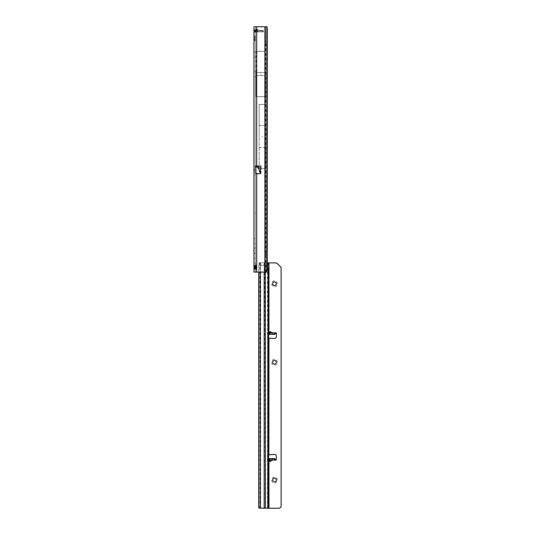 <?xml version="1.0" encoding="UTF-8"?>
<svg xmlns="http://www.w3.org/2000/svg" width="535" height="535" viewBox="0 0 535 535"><rect width="100%" height="100%" fill="white"/><g stroke="black" fill="none" stroke-linecap="round" stroke-linejoin="round"><path stroke-width="0.4" stroke-dasharray="2.67 2.01" d="M255.656 30.401L255.476 28.549L255.523 29.204L255.516 28.609L259.415 30.421L258.104 30.408L259.435 30.428M255.476 28.549L255.476 32.107L255.476 30.12L263.454 30.428L256.118 30.428L255.911 31.966L260.692 31.966L260.692 30.428L260.692 31.966L263.454 31.966L255.697 31.966L255.008 31.792L253.944 30.12C254.065 31.231 254.673 31.846 255.784 31.966L253.944 30.12L255.784 31.966L258.117 31.966L255.784 31.966L256.118 30.428L255.737 30.689L258.117 30.428C259.756 30.428 259.756 30.428 258.117 30.428L255.77 30.428M255.008 31.792L255.309 31.391A1.592 0.622 -90 0 0 255.784 31.966A1.592 0.622 -90 0 1 255.309 31.391L258.766 31.812L254.867 29.993A1.592 1.592 0 0 1 253.944 28.549M259.435 31.966L255.061 30.187A1.592 1.07 0 0 1 253.944 29.164A1.592 1.07 180 0 0 255.061 30.187L255.061 31.144A1.592 1.07 0 0 1 253.944 30.12L253.944 40.245L253.944 32.408L255.476 32.107L255.476 40.245L255.476 32.107L253.944 32.408L254.326 31.966L255.697 31.966L255.737 30.689L255.911 31.966M253.944 56.188L253.944 52.51L254.098 56.188L254.098 52.51L255.476 51.133L255.476 57.573L255.476 51.133M253.944 52.51L254.098 56.188L255.476 57.573M253.944 75.816L253.944 72.138L254.098 75.816L254.098 72.138L255.476 70.76L255.476 77.2L255.476 70.76M253.944 72.138L254.098 75.816L255.476 77.2M253.944 173.955L253.944 170.277L254.098 173.955L254.098 170.277L255.476 168.899L255.476 175.34L255.476 168.899M253.944 170.277L254.098 173.955L255.476 175.34M253.944 262.284L253.944 258.599L254.098 262.284L254.098 258.599L255.476 257.221L255.476 263.661L255.476 257.221M253.944 258.599L254.098 262.284L255.476 263.661M254.098 248.788L255.476 247.404L255.476 253.851L255.476 247.404L255.476 253.851L255.476 247.404L254.098 248.788L254.098 252.466L255.476 253.851L254.098 252.466L254.098 248.788M253.944 242.656L253.944 238.971L254.098 242.656L254.098 238.971L255.476 237.593L255.476 244.034L255.476 237.593M253.944 238.971L254.098 242.656L255.476 244.034M261.1 73.977L260.485 73.977L261.1 73.977M262.632 136.539L262.016 136.539L262.632 136.539M255.476 35.952L255.476 39.015L255.476 35.952L253.944 35.952L253.944 37.791L253.944 35.952M253.944 265.5L253.944 268.878L253.944 265.5L255.476 265.5L255.476 268.878L255.476 265.5M253.944 268.878L255.476 268.878M253.944 252.466L253.944 248.788L253.944 252.466M255.476 39.015L255.476 40.861L255.476 39.015L253.944 39.015L253.944 40.861L253.944 37.791L253.944 39.015L255.476 39.015M255.476 170.578L255.476 167.495L257.984 167.495L260.338 173.949L256.706 173.949C255.964 173.735 255.556 172.611 255.476 170.578L255.476 265.815C255.643 264.999 256.051 265.24 256.706 266.524A1.839 1.839 0 0 1 256.706 267.854C256.031 269.159 255.623 269.393 255.476 268.557L253.944 268.617M260.338 173.949L261.154 172.263L261.154 165.984L257.984 165.984L257.984 166.907L255.476 166.907L255.476 26.75L255.476 272.094L255.476 268.309L253.944 268.309L255.543 268.369L255.543 265.882L253.924 266.069L255.476 266.142L255.543 265.5L255.543 268.369M255.476 166.907L255.476 167.495M255.476 214.435L255.476 211.74M259.134 125.504L265.514 125.504L265.514 147.58L259.134 147.58L259.134 104.432L259.134 168.652L265.514 168.652L265.514 26.763L267.032 26.763L267.032 272.081L266.109 272.081L265.734 267.433L265.734 254.754L267.079 254.754M265.828 272.094L266.911 272.094L265.206 272.094L265.828 272.094L265.206 267.433L265.734 267.433M257.984 165.984L255.349 165.984L255.349 172.698M266.818 26.75L265.3 26.75L265.3 272.094L253.944 272.094L253.944 26.75L266.724 26.75M255.503 265.561L254.499 265.347M261.154 165.984L260.518 165.984M256.064 72.446L256.064 96.581L256.064 72.446L265.514 72.446L265.514 51.38L256.064 51.38L256.706 51.38L256.706 26.75L256.706 51.34L265.3 51.3M256.706 173.949L256.706 266.524L256.706 96.581L256.064 96.581L265.514 96.581L265.514 72.446M259.134 104.432L265.206 104.432L265.206 96.581M255.202 31.371L255.061 30.187L257.643 31.391A1.592 0.622 -90 0 0 258.117 31.966C259.836 31.966 259.836 31.966 258.117 31.966C259.836 31.966 259.836 31.966 258.117 31.966A1.592 0.622 90 0 1 257.643 31.391L255.061 31.144A1.592 1.07 0 0 1 253.944 30.12L255.476 30.12L253.944 30.12L255.476 30.12L253.944 30.12L253.944 32.408L254.326 31.966L253.944 32.408L254.326 31.966L255.697 31.966M255.476 272.094L253.944 272.094L256.706 272.094L256.706 267.854L256.706 272.094L255.476 272.094M253.944 37.483L255.476 37.483L253.944 37.483M253.944 40.245L255.476 40.245L253.944 40.245M256.706 51.34L256.064 51.3L256.064 72.406L265.514 72.406L265.514 96.661L256.599 96.661M256.599 51.3L256.064 51.3L256.064 96.654L256.064 75.555L265.514 75.555M267.253 262.832L266.911 272.094M267.079 253.697L265.821 253.697L265.734 254.754M267.079 45.154L265.821 45.154L265.821 253.697M267.079 44.091L265.734 44.091L265.821 45.154M265.494 26.75L265.734 44.091M265.206 267.433L265.514 147.58M265.514 125.504L265.514 104.432M265.514 125.464L259.134 125.464L259.134 147.62L265.514 147.62M259.134 147.58L259.134 168.652M259.134 125.464L259.134 104.392L265.3 104.352M265.3 96.661L265.514 72.406M265.3 168.732L265.206 272.094L266.724 272.094M259.134 147.62L259.134 168.692L265.206 168.692M259.134 168.692L259.134 104.392M254.499 269.031L255.503 268.811M265.3 272.094L266.818 272.094M265.206 51.34L265.3 26.75M256.064 75.515L265.514 75.515M256.064 72.406L256.064 75.555M261.154 172.263L259.201 166.907A1.719 0.555 -20 0 1 257.984 167.495L257.984 166.907L259.201 166.907L259.201 165.984M263.454 31.966L263.454 30.428L263.454 31.966M255.476 32.107L255.737 30.689C255.877 31.063 255.469 31.471 254.506 31.913L254.506 31.913C255.469 31.471 255.877 31.063 255.737 30.689L255.496 31.873L254.326 31.966L255.476 32.107M258.104 30.408L255.523 29.204L255.523 30.161L255.476 29.164L258.104 30.408L255.763 30.408L258.104 30.408M255.355 211.8L255.476 213.779M255.355 213.545L255.355 214.435M253.911 267.533L253.944 268.296L255.476 268.309L253.884 268.557L253.944 267.5L253.911 268.61L255.496 268.784M253.944 266.891L253.911 265.761L255.476 265.868L255.543 265.5M253.884 266.129L254.359 265.922L254.359 266.831L254.245 265.928L255.543 265.882L255.476 266.39L255.476 266.009L254.265 265.935L255.469 266.015L254.379 265.942L254.386 266.831L255.476 266.851L255.476 266.39L255.476 266.851L254.386 266.831L254.359 265.922L254.359 266.905L255.543 266.965L253.884 266.878M254.132 266.517L254.132 265.962L254.132 266.537L255.971 266.443L255.971 265.868L255.971 267.54L255.971 266.397L254.132 266.49L254.219 267.54L255.971 267.54L255.971 268.002L254.219 268.002L255.971 268.002L254.219 268.002L255.971 268.002L255.971 267.54L254.219 267.54L254.132 266.517M254.132 268.476L255.971 268.57L255.971 269.68L255.971 265.795M255.57 268.784L255.57 270.255L255.543 268.837M255.543 270.255L255.543 265.574M255.543 264.123L255.57 265.587M255.971 264.698A0.615 0.615 0 0 0 255.57 264.123L255.57 270.255A0.615 0.615 0 0 0 255.971 269.68M255.971 268.57L255.971 268.062L255.971 268.57L254.219 268.57L255.971 268.57M254.132 265.962L255.971 265.868M255.971 266.169L255.971 268.062L255.971 266.169M253.944 267.386L255.476 267.386L255.476 268.309L255.476 267.206L253.944 267.206L255.543 267.36M253.944 265.681L255.476 266.049L253.884 265.808M255.971 268.002L255.971 268.43L255.971 268.002M253.944 268.697L255.543 268.537M254.132 267.039L254.132 267.627L254.132 267.039M254.132 266.651L254.132 268.423L254.132 266.651M254.132 267.908L254.219 268.43L254.132 267.908M253.884 266.076L255.476 265.868L253.944 265.868L254.265 266.905L254.239 265.942L254.265 266.905L255.476 266.925L255.476 267.386M254.192 267.179L254.132 267.627L254.192 267.179M268.971 332.462L268.122 332.409L267.875 334.395L268.209 332.83L275.739 332.837L267.961 333.165M269.125 461.344L269.894 461.859L270.81 461.571L269.125 461.344L268.229 460.234L268.971 461.571L268.971 508.25M258.746 272.094L258.92 262.819L268.971 262.912L268.971 331.366L268.229 332.703L272.863 333.064L269.894 331.078L269.125 331.6L270.656 331.6L273.017 333.144L274.943 333.144L274.943 334.368M270.81 461.571L273.017 459.799L268.062 459.799L268.383 460.187L268.062 459.799L270.656 459.893L270.656 461.344L273.01 459.799L275.739 460.1A0.769 0.769 180 0 0 276.501 459.338A0.769 0.769 180 0 1 276.501 459.338L276.501 459.324M276.334 283.757L276.334 283.757A1.839 1.839 180 0 1 274.495 285.596A1.839 1.839 180 0 1 272.649 283.757L272.649 283.757M277.404 283.764A2.916 2.916 0 0 0 274.495 280.855A2.916 2.916 0 0 0 271.579 283.764A2.916 2.916 0 0 0 274.495 286.68A2.916 2.916 0 0 0 277.404 283.764M276.334 362.269L276.334 362.262A1.839 1.839 180 0 1 274.495 364.108A1.839 1.839 180 0 1 272.649 362.262L272.649 362.262M277.404 362.275A2.916 2.916 0 0 0 274.495 359.359A2.916 2.916 0 0 0 271.579 362.275A2.916 2.916 0 0 0 274.495 365.191A2.916 2.916 0 0 0 277.404 362.275M277.404 480.035A2.916 2.916 0 0 0 274.495 477.12A2.916 2.916 0 0 0 271.579 480.035A2.916 2.916 0 0 0 274.495 482.951A2.916 2.916 0 0 0 277.404 480.035M272.649 480.029L272.649 480.029A1.839 1.839 180 0 0 274.495 481.868A1.839 1.839 180 0 0 276.334 480.029L276.334 480.029M267.44 480.162L267.44 481.674L267.44 480.162M267.56 480.443L267.56 481.828L267.44 480.443M268.122 332.409L267.44 332.389L268.664 332.355L268.664 459.819L267.44 459.819L267.44 508.237M268.664 265.039L268.664 332.389L267.44 332.355L267.44 459.819M267.44 486.215L267.44 489.813L267.56 486.215M260.13 508.156L259.963 265.534L266.504 265.541A1.685 0.99 89.6 0 0 266.316 266.517A1.685 0.99 89.6 0 0 267.266 268.216L268.256 268.209M268.971 262.912L275.599 262.912A2.454 2.454 180 0 1 277.331 263.635L281.116 267.42L281.116 506.812M268.69 338.12L274.361 338.521A1.839 1.839 -0 0 0 276.307 336.796L276.501 333.639A0.769 0.769 180 0 0 276.501 333.599A0.769 0.769 180 0 1 276.501 333.599L276.501 333.593M268.229 332.703L268.048 333.144M268.068 332.442L268.068 332.83M267.747 262.906L267.44 332.389L268.664 332.389M268.122 460.508L268.028 458.575L268.664 458.575L267.875 458.595L268.068 460.488L268.971 460.454M268.389 333.171L268.389 334.395L267.961 334.395M268.389 334.395L268.603 333.171M267.961 459.826L267.875 458.595L267.961 459.826L274.783 459.819L274.943 458.575L274.97 459.853L274.97 458.849M268.062 459.799L274.783 459.819M268.048 459.799L268.229 460.234M268.664 460.548L268.068 460.488M267.961 458.595L268.389 458.602L268.389 459.826M274.783 458.595L274.696 459.819M274.254 459.826L274.254 458.602L274.696 458.595M274.254 458.602L274.04 459.826M268.603 459.826L268.603 458.602L274.04 458.602M268.256 264.838L267.326 264.845L266.504 265.541M267.079 262.832L265.393 262.812L265.393 272.094M267.44 481.373L267.56 480.457L267.44 481.373M267.44 483.366L267.56 484.917L267.44 483.366M267.56 483.513L267.56 484.596L267.44 483.52M267.44 484.763L267.44 483.533L267.44 484.763M267.861 268.028L267.44 268.028L267.44 267.339M267.266 508.183L267.44 268.028L267.44 508.19M267.747 262.852L267.828 265.039M267.5 265.039L267.44 265.561M264.838 262.805L264.156 264.644L260.532 264.644L259.843 262.805L265.393 262.812M258.92 262.819L259.829 262.825L259.796 264.063L258.746 264.056M259.963 265.534L259.796 264.063M268.664 454.83L267.44 454.83L268.69 454.79M267.56 338.127L268.664 338.08M268.884 454.75L267.56 454.797M274.97 334.081L274.97 333.084M268.062 333.144L269.125 331.6M270.81 331.366L270.81 333.165M270.81 459.819L275.739 460.1M253.944 37.791L255.476 37.791L253.944 37.791M265.514 267.433L265.514 168.652M256.706 26.75L256.706 165.984M264.905 272.094L264.905 26.75M265.206 272.094L265.206 51.38M253.944 36.561L255.476 36.561M253.944 38.166L255.476 38.166M253.944 39.563L255.476 39.563M253.944 39.322L255.476 39.322M256.706 96.621L256.706 272.094M267.253 270.255L266.102 270.255M265.206 96.621L265.206 104.392M267.079 270.255L265.554 270.255M262.531 31.966L262.531 30.428M262.772 31.966L262.772 30.428M261.374 31.966L261.374 30.428M259.769 31.966L259.769 30.428M255.476 268.704L254.386 268.791L255.476 268.704M254.219 266.41L255.971 266.41L254.219 266.397M254.219 266.022L255.971 266.022L254.219 266.022M255.971 267.36L254.132 267.406L255.971 267.36M255.971 268.43L254.219 268.43L255.971 268.43M255.971 266.724L254.219 266.724L255.971 266.724M255.971 266.53L254.132 266.57L255.971 266.53M255.971 266.47L254.219 266.47L255.971 266.47M253.944 267.206L255.476 267.206L255.476 266.851M253.971 266.938L255.543 266.998M254.379 265.942L255.469 265.995L254.386 265.922M267.44 333.071L268.664 333.071M267.44 456.729L268.664 456.729M268.971 338.187L268.971 454.75M268.122 460.093L268.664 460.093M268.122 332.823L268.664 332.823M268.028 334.368L268.664 334.368M264.651 262.812L264.404 508.15M264.156 508.15L264.156 262.812M260.532 262.812L260.532 508.15M260.224 508.156L259.923 262.819M259.963 506.946L258.746 506.939M267.44 336.161L268.664 336.161M264.156 272.094L264.156 264.644M260.532 264.644L260.532 272.094M259.014 262.819L259.014 272.094M267.513 262.846L267.326 264.845M274.783 334.395L274.783 333.165M274.696 333.165L274.696 334.395M274.254 334.395L274.254 333.171M274.04 333.171L274.04 334.395M253.944 40.861L255.476 40.861"/><path stroke-width="0.8" d="M253.944 29.164L253.944 30.12L253.944 29.164M255.503 268.811L255.503 265.561M255.476 265.815L253.944 265.815L254.499 265.347L256.706 266.524A1.839 1.839 0 0 1 256.706 267.854L254.499 269.031L253.944 268.557L253.944 26.75L267.032 26.763L267.253 28.589L267.253 262.832M256.706 165.984L260.518 165.984L260.518 173.5L257.984 166.967L260.431 173.681L256.706 173.681L255.349 172.698L255.349 165.984L256.706 165.984L256.706 26.75M255.543 268.537L253.944 268.557L253.944 272.094L266.818 272.094L267.079 270.255L266.818 26.75L266.724 272.094M254.239 268.784L253.884 265.808M255.496 268.784L255.543 265.574M255.57 265.587L255.57 268.784M255.971 265.795L255.971 268.577M253.911 268.276L253.944 267.5L253.944 268.296M253.944 267.206L253.924 266.069L254.239 266.831M254.239 265.942L253.884 266.076M269.593 332.248L270.048 332.001L271.278 332.823C272.576 333.746 272.903 334.268 272.248 334.368L269.406 334.368L269.593 332.248L269.593 334.388M270.048 460.916L269.593 460.668L269.406 458.575L272.262 458.575C272.903 458.662 272.576 459.17 271.278 460.093L270.048 460.916L270.048 458.595M274.495 281.918A1.839 1.839 180 0 1 276.334 283.757A1.839 1.839 -0 0 0 274.495 281.918A1.839 1.839 -0 0 0 272.649 283.757A1.839 1.839 180 0 1 274.495 281.918M274.495 360.423A1.839 1.839 180 0 1 276.334 362.262A1.839 1.839 -0 0 0 274.495 360.423A1.839 1.839 -0 0 0 272.649 362.262A1.839 1.839 180 0 1 274.495 360.423M272.649 480.029A1.839 1.839 180 0 1 274.495 478.19A1.839 1.839 180 0 1 276.334 480.029A1.839 1.839 180 0 1 274.495 481.868A1.839 1.839 180 0 1 272.649 480.029A1.839 1.839 180 0 1 274.495 478.183A1.839 1.839 180 0 1 276.334 480.029M272.649 283.757A1.839 1.839 -0 0 0 274.495 285.596A1.839 1.839 -0 0 0 276.334 283.757M272.649 362.262A1.839 1.839 -0 0 0 274.495 364.108A1.839 1.839 -0 0 0 276.334 362.262M267.313 266.51A1.685 0.99 89.6 0 0 268.256 268.209L268.664 268.028L268.664 265.039L268.256 264.838A1.685 0.99 89.6 0 0 267.313 266.51M267.5 265.039L268.664 265.039L268.664 262.899L275.599 262.906A2.454 2.454 180 0 1 277.331 263.621L281.116 267.406L281.116 506.805L280.4 507.534A2.454 2.454 180 0 1 278.661 508.25L258.913 508.156L258.746 506.939L258.746 272.094M268.69 454.79L274.361 454.409A1.839 1.839 0 0 1 276.307 456.141L276.501 459.291A0.769 0.769 180 0 1 276.501 459.331A0.769 0.769 0 0 0 276.501 459.277L276.307 456.134A1.839 1.839 0 0 0 274.361 454.409L268.664 454.83M271.278 332.823L275.739 332.837A0.769 0.769 180 0 1 276.501 333.593A0.769 0.769 0 0 0 275.739 332.823L274.943 334.368L268.664 334.395M268.664 338.08L274.361 338.508A1.839 1.839 -0 0 0 276.307 336.782L276.501 333.639A0.769 0.769 0 0 0 276.501 333.593M272.268 458.575L274.943 458.575L275.739 460.093A0.769 0.769 0 0 0 276.501 459.324M268.122 460.508L268.971 460.454L268.971 508.237L260.13 508.156M281.116 506.812L280.4 507.521A2.454 2.454 180 0 1 278.661 508.237L268.971 508.237M268.664 332.389L268.122 332.409M272.262 458.575L274.97 458.849M268.664 265.039L268.664 262.852L267.079 262.832M267.44 267.339L267.44 265.688M268.664 459.819L268.664 268.028L267.44 268.028M268.971 338.18L268.884 454.75M256.706 272.094L256.706 173.681M264.905 272.094L264.905 26.75M257.984 165.984L257.984 166.907L255.349 166.907M258.117 165.984L257.984 166.967L255.349 166.967M271.278 460.093L275.739 460.093M268.664 460.093L269.5 460.093M268.971 332.462L268.971 262.906M268.664 332.823L269.5 332.823M272.248 334.368L274.943 334.368M268.664 334.368L269.406 334.368M268.664 458.575L269.399 458.575L268.664 458.575M268.256 268.209L268.256 508.176M268.256 262.846L268.256 264.838M265.393 272.094L265.393 508.15M264.156 508.143L264.156 272.094M260.532 272.094L260.532 508.143M259.014 272.094L259.014 508.15M269.593 458.589L269.593 460.668M270.048 334.395L270.048 332.001"/></g></svg>
